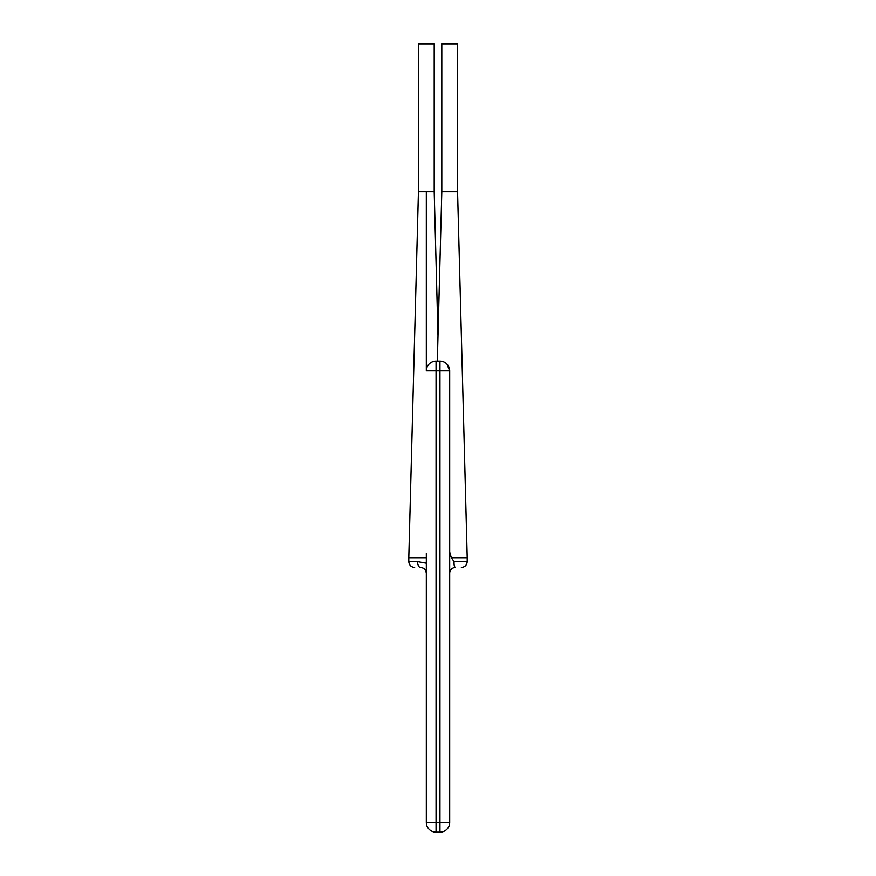<?xml version="1.0" encoding="UTF-8"?>
<svg xmlns="http://www.w3.org/2000/svg" width="876" height="876" viewBox="0 0 876 876"><rect width="100%" height="100%" fill="white"/><g stroke="black" fill="none" stroke-linecap="round" stroke-linejoin="round"><path stroke-width="1.31" d="M446.946 364.077L449.684 370.844L449.684 822.465L426.316 822.465L426.316 553.413M426.316 571.24L426.316 563.18L417.556 561.615A5.836 2.924 90 0 0 420.48 567.451C423.918 567.768 425.867 569.718 426.316 573.298L426.316 571.995M426.316 570.889L426.316 563.18M434.682 361.208L436.051 361.109A9.735 9.735 0 0 0 426.316 370.844L426.513 368.916M427.444 366.299L427.937 365.467M439.949 361.109L439.949 370.844L449.684 370.844A9.735 9.735 0 0 0 439.949 361.109L436.051 361.109L436.051 370.844L426.316 370.844L426.316 191.745L434.2 191.745L438 335.913M434.2 191.745L434.2 43.8L418.432 43.8L418.432 191.745L408.796 557.716L418.432 191.745L426.316 191.745M417.556 561.615L408.796 561.615L408.796 557.716L426.316 557.716M426.284 572.63A5.836 5.836 0 0 0 425.572 570.44M425.079 569.696A5.836 5.836 0 0 0 424.104 568.721M423.864 568.535A5.836 5.836 0 0 0 423.261 568.163M422.56 567.834A5.836 5.836 0 0 0 421.914 567.637M421.378 567.528A5.836 5.836 0 0 0 420.48 567.451C412.837 567.451 412.837 567.451 420.48 567.451M449.716 572.63L449.684 573.298A5.836 5.836 0 0 1 455.52 567.451C463.163 567.451 463.163 567.451 455.52 567.451C454.37 567.079 453.888 565.13 454.064 561.615L451.315 557.716L467.204 557.716L457.568 191.745L457.568 43.8L441.8 43.8L441.8 191.745L457.568 191.745M455.52 567.451L454.086 567.637M451.501 569.061L450.428 570.44M450.319 570.637L450.067 571.196M449.684 573.222L449.684 571.995M449.684 573.123L449.684 553.413M441.329 361.208L442.774 361.525M439.949 832.2L436.051 832.2L436.051 370.844L439.949 370.844L439.949 832.2A9.735 9.735 0 0 0 449.684 822.465M449.684 370.833L449.487 368.916M448.939 367.099L448.063 365.467M451.315 557.716L449.684 552.011M426.316 822.465A9.735 9.735 0 0 0 436.051 832.2M454.064 561.615L467.204 561.615C466.853 565.162 464.904 567.111 461.356 567.451M408.796 561.615C409.147 565.162 411.096 567.111 414.644 567.451M467.204 557.716L467.204 561.615M441.8 191.745L437.332 361.109"/></g></svg>
